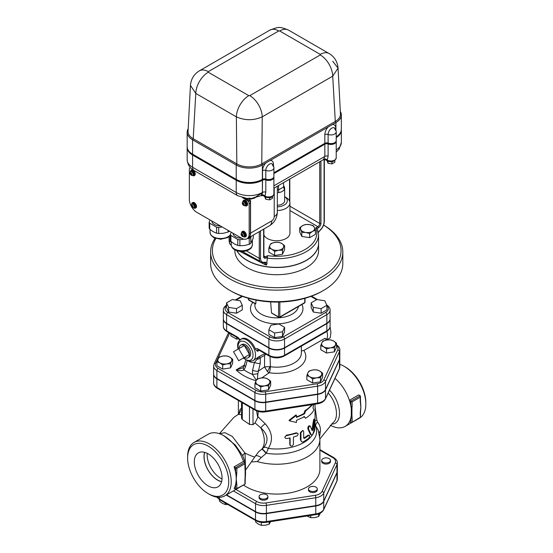 <?xml version="1.0" encoding="UTF-8"?>
<svg xmlns="http://www.w3.org/2000/svg" width="553" height="553" viewBox="0 0 553 553"><rect width="100%" height="100%" fill="white"/><g stroke="black" fill="none" stroke-linecap="round" stroke-linejoin="round"><path stroke-width="0.83" d="M330.348 461.084A4.403 2.544 180 0 1 325.517 462.951A4.403 2.544 180 0 1 321.687 460.428A4.403 2.544 180 0 1 326.09 457.884A4.403 2.544 180 0 1 330.494 460.428A4.403 2.544 180 0 1 330.348 461.084M330.494 460.428L330.494 461.506A4.403 2.544 180 0 1 330.348 462.163A4.403 2.544 180 0 1 325.517 464.029A4.403 2.544 180 0 1 321.687 461.506L321.687 460.428M314 491.389A4.403 2.544 180 0 1 308.456 488.935A4.403 2.544 180 0 1 312.86 486.391A4.403 2.544 180 0 1 317.27 488.935A4.403 2.544 180 0 1 314 491.389M317.27 488.935L317.27 490.013A4.403 2.544 180 0 1 314 492.467A4.403 2.544 180 0 1 308.456 490.013L308.456 488.935M260.373 498.371A4.403 2.544 180 0 1 259.081 496.573A4.403 2.544 180 0 1 263.491 494.029A4.403 2.544 180 0 1 267.894 496.573A4.403 2.544 180 0 1 265.177 498.924A4.403 2.544 180 0 1 260.373 498.371M267.894 496.573L267.894 497.652A4.403 2.544 180 0 1 265.177 500.002A4.403 2.544 180 0 1 260.373 499.449A4.403 2.544 180 0 1 259.081 497.652L259.081 496.573M306.998 516.004L310.751 517.712L314.685 517.615L318.618 516.495L320.325 513.115M255.624 520.525L255.624 522.025L258.5 524.203L261.382 525.35L265.316 525.253L269.242 524.133L270.617 521.631M219.479 499.649L219.479 501.156L222.361 503.334L225.237 504.481L227.912 504.53M318.618 513.903L318.618 516.495M310.751 515.424L310.751 517.712M261.382 522.398L261.382 525.35M269.242 521.845L269.242 524.133M225.237 502.981L225.237 504.481M336.964 472.905L336.964 480.82L323.733 509.327A1.763 1.389 -155.1 0 1 323.629 509.804L336.86 481.297A1.763 1.389 -155.1 0 0 336.964 480.82A11.254 6.498 180 0 0 337.344 479.14L337.344 471.225A11.254 6.498 0 0 1 336.964 472.905L323.733 501.405A11.254 6.498 0 0 1 315.777 506.002L266.401 513.64A11.254 6.498 0 0 1 255.527 511.96L226.239 495.046M199.405 70.812A17.627 10.175 60 0 1 199.433 70.798A17.627 10.175 60 0 1 208.246 71.669L278.726 30.975A17.627 10.175 -120 0 0 269.919 30.104L199.433 70.798C194.006 74.137 191.006 79.01 190.446 85.411L195.79 93.422A17.627 10.175 -60 0 1 208.246 72.222L208.246 71.669M336.217 137.462A18.505 10.687 0 0 0 341.339 130.086L341.339 129.513A18.505 10.687 180 0 1 336.217 136.888M273.901 173.448L324.839 144.036A2.641 1.528 180 0 1 328.116 143.821A5.288 3.055 0 0 0 333.487 143.911A5.288 3.055 0 0 0 336.217 141.243L336.217 140.662A5.288 3.055 180 0 1 333.487 143.338A5.288 3.055 180 0 1 328.116 143.248A2.641 1.528 0 0 0 324.839 143.462L273.901 172.868M187.17 146.78L187.17 147.354A18.505 10.687 0 0 0 192.589 154.909L236.214 180.098A18.505 10.687 0 0 0 262.385 180.098L262.523 180.015A2.641 1.528 180 0 1 265.799 179.801A5.288 3.055 0 0 0 271.17 179.891A5.288 3.055 0 0 0 273.901 177.216L273.901 176.642A5.288 3.055 180 0 1 271.17 179.317A5.288 3.055 180 0 1 265.799 179.227A2.641 1.528 0 0 0 262.523 179.442L262.385 179.518A18.505 10.687 180 0 1 236.214 179.518L192.589 154.335A18.505 10.687 180 0 1 187.17 146.78A18.505 10.687 180 0 1 187.17 146.711M273.901 177.292A5.288 3.055 180 0 1 273.901 177.361A5.288 3.055 180 0 1 271.17 180.036A5.288 3.055 180 0 1 265.799 179.946A2.641 1.528 0 0 0 262.523 180.16L262.385 180.237A18.505 10.687 180 0 1 236.214 180.237L192.589 155.054A18.505 10.687 180 0 1 187.17 147.499A18.505 10.687 180 0 1 187.17 147.43M336.217 141.312A5.288 3.055 180 0 1 336.217 141.381A5.288 3.055 180 0 1 333.487 144.056A5.288 3.055 180 0 1 328.116 143.967A2.641 1.528 0 0 0 324.839 144.181L273.901 173.587M341.339 130.155A18.505 10.687 180 0 1 341.339 130.232A18.505 10.687 180 0 1 336.217 137.607M327.964 339.832L324.818 338.388L303.846 350.478L301.392 350.885M336.507 343.192L335.457 344.948A7.051 4.071 0 0 0 333.632 341.014L336.507 343.192L336.507 347.284L334.399 351.826L326.54 353.042L320.781 349.717L320.781 345.625L321.832 342.839A7.051 4.071 0 0 0 323.657 346.772A7.051 4.071 0 0 0 330.466 347.83A7.051 4.071 0 0 0 335.457 344.948L334.399 347.733L330.466 347.83L326.54 348.95L323.657 346.772L320.781 345.625M322.593 373.171L320.484 377.713L316.558 377.81A7.051 4.071 0 0 0 321.542 374.927A7.051 4.071 0 0 0 319.717 370.994L322.593 373.171L322.593 377.264L320.484 381.805L312.625 383.022L306.867 379.697L306.867 375.605L307.917 372.819A7.051 4.071 0 0 0 309.742 376.752A7.051 4.071 0 0 0 316.558 377.81L312.625 378.929L309.742 376.752L306.867 375.605M270.666 381.204L268.558 385.745L264.631 385.842L260.698 386.962L257.816 384.784A7.051 4.071 0 0 0 264.631 385.842A7.051 4.071 0 0 0 269.615 382.959A7.051 4.071 0 0 0 267.79 379.026A7.051 4.071 0 0 0 260.981 377.976A7.051 4.071 0 0 0 255.991 380.851L257.048 379.095L260.981 377.976L264.908 377.879L267.79 379.026L270.666 381.204L270.666 385.296L268.558 389.837L260.698 391.054L254.94 387.729L254.94 383.637L255.991 380.851A7.051 4.071 0 0 0 257.816 384.784L254.94 383.637M232.654 359.256L231.603 361.012A7.051 4.071 0 0 0 229.778 357.086A7.051 4.071 0 0 0 222.97 356.028L226.896 355.938L229.778 357.086L232.654 359.256L232.654 363.349L230.546 367.89L222.686 369.107L216.928 365.782L216.928 361.69L219.036 357.155L222.97 356.028A7.051 4.071 0 0 0 217.979 358.911A7.051 4.071 0 0 0 219.804 362.837L216.928 361.69M238.813 338.782L236.601 339.127L230.843 335.802L230.843 333.881M216.894 378.48L216.894 370.565L254.905 392.512A11.171 6.449 0 0 0 265.696 394.178L317.622 386.146A11.171 6.449 0 0 0 325.517 381.591L339.431 351.611A11.171 6.449 0 0 0 339.812 349.938L339.812 357.853A11.171 6.449 180 0 1 339.431 359.526L325.517 389.506A11.171 6.449 180 0 1 317.622 394.061L265.696 402.093A11.171 6.449 180 0 1 254.905 400.427L216.894 378.48A11.171 6.449 180 0 1 213.624 373.918L213.624 366.003A11.171 6.449 0 0 0 216.894 370.565A1.763 1.016 -60 0 1 218.138 368.409A9.408 5.433 180 0 1 215.705 363.162L229.619 333.183A9.408 5.433 180 0 1 229.619 333.176A1.763 1.389 24.9 0 0 228.023 333.881L228.762 332.685M231.223 291.196L229.979 290.477L231.23 291.196A64.335 37.141 0 0 0 231.23 291.196A64.335 37.141 0 0 0 322.205 291.196L323.457 290.477A66.097 38.157 180 0 1 229.979 290.477L229.979 290.477A66.097 38.157 180 0 1 210.624 263.491L210.624 251.981A66.097 38.157 0 0 0 229.979 278.961A66.097 38.157 0 0 0 302.014 287.235A66.097 38.157 0 0 0 342.812 251.981A66.097 38.157 0 0 0 323.588 225.078M323.581 225.099A64.335 37.141 180 0 1 321.507 277.205A64.335 37.141 180 0 1 231.23 276.804A64.335 37.141 180 0 1 215.836 238.543M318.576 243.272A41.862 24.166 180 0 1 318.576 243.348L318.576 250.544A41.862 24.166 180 0 1 292.737 272.871A41.862 24.166 180 0 1 247.115 267.631A41.862 24.166 180 0 1 234.859 250.544L234.859 249.852M251.954 461.921L257.263 461.568A43.182 24.933 0 0 0 319.904 439.317L319.904 469.144A43.182 24.933 180 0 1 293.242 492.177A43.182 24.933 180 0 1 246.182 486.771A43.182 24.933 180 0 1 243.458 485.05M277.323 192.721A7.929 4.576 0 0 0 278.767 192.575L278.539 189.928L283.53 187.052L284.38 189.34A7.929 4.576 0 0 0 284.65 188.158A7.929 4.576 0 0 0 283.807 186.105A7.929 4.576 0 0 0 283.793 186.084M277.323 189.741L278.539 189.928L278.539 185.531M278.767 192.575A7.929 4.576 0 0 0 284.38 189.34M283.599 187.246L283.53 182.649M284.65 188.158L284.65 200.746A7.929 4.576 180 0 1 277.323 205.315M277.323 210.534A13.217 7.631 0 0 0 289.938 202.91A13.217 7.631 0 0 0 286.067 197.511L284.65 196.695A10.576 6.104 180 0 1 286.475 203.103A10.576 6.104 180 0 1 277.323 206.843M289.938 202.91L289.938 233.131A13.217 7.631 180 0 1 281.774 240.182A13.217 7.631 180 0 1 267.369 238.523A13.217 7.631 180 0 1 263.892 234.97M340.323 111.478A18.505 10.687 180 0 1 341.339 114.976A18.505 10.687 180 0 1 335.92 122.531L262.385 164.988A18.505 10.687 180 0 1 236.214 164.988L192.589 139.798A18.505 10.687 180 0 1 187.17 132.243L187.17 146.635A18.505 10.687 0 0 0 192.589 154.19L236.214 179.379A18.505 10.687 0 0 0 262.385 179.379L262.523 179.296A2.641 1.528 180 0 1 265.799 179.082A5.288 3.055 0 0 0 271.17 179.172A5.288 3.055 0 0 0 273.901 176.497L273.901 167.863A5.288 5.288 0 0 0 272.408 164.179L272.408 164.179A5.157 2.979 -60 0 1 273.092 166.239M265.799 179.082L265.799 170.448A5.157 2.979 -60 0 1 268.329 164.981A5.157 2.979 -60 0 1 272.408 164.179L272.684 165.423M273.901 172.723L324.839 143.317A2.641 1.528 180 0 1 328.116 143.103A5.288 3.055 0 0 0 333.487 143.192A5.288 3.055 0 0 0 336.217 140.517L336.217 131.884A5.288 5.288 0 0 0 334.724 128.199L334.724 128.199A5.157 2.979 -60 0 1 335.408 130.259M328.116 143.103L328.116 134.469A5.157 2.979 -60 0 1 330.646 129.001A5.157 2.979 -60 0 1 334.724 128.199L335 129.45M278.726 30.975L279.694 30.975A17.627 10.175 -60 0 1 288.507 30.104C279.016 26.212 278.415 26.952 269.919 30.104M279.694 30.975L320.263 54.401A17.627 10.175 -60 0 1 329.076 53.523A17.627 10.175 -60 0 1 329.104 53.544M320.263 54.401L320.263 54.954A17.627 10.175 60 0 1 332.719 76.155L338.063 68.137L340.448 113.953A17.627 10.175 180 0 1 335.298 121.453L261.763 163.902A17.627 10.175 180 0 1 236.836 163.902L236.359 116.849A17.627 10.175 -60 0 1 248.815 95.648L208.246 72.222M288.507 30.104L329.076 53.523C334.447 56.71 337.441 61.583 338.063 68.137L332.719 61.217M236.214 179.379L236.214 164.988L236.836 163.902L193.211 138.72L195.79 93.422L236.359 116.849C245.007 120.651 253.633 120.651 262.24 116.849A17.627 10.175 -120 0 0 249.776 95.648L248.815 95.648M262.385 179.379L262.385 164.988L261.763 163.902L262.24 116.849L332.719 76.155L335.298 121.453L335.92 122.531L335.92 130.121M192.589 154.19L192.589 139.798L193.211 138.72A17.627 10.175 180 0 1 188.061 131.22L190.446 85.404M187.17 132.243A18.505 10.687 180 0 1 188.186 128.752M336.217 136.743A18.505 10.687 0 0 0 341.339 129.367L341.339 114.976M264.687 196.557L265.737 199.274L269.67 199.882L272.546 198.223L272.546 196.502M265.737 197.131L265.737 199.274M269.67 197.635L269.67 199.882M327.003 160.577L328.053 163.294L331.987 163.902L334.862 162.243L334.862 160.522M328.053 161.151L328.053 163.294M331.987 161.663L331.987 163.902M300.749 229.578L299.698 227.822L302.574 225.645A7.051 4.071 0 0 0 300.749 229.578A7.051 4.071 0 0 0 305.74 232.454L301.807 232.364L300.749 229.578M305.456 224.497L309.39 224.594A7.051 4.071 0 0 0 302.574 225.645L305.456 224.497M313.316 225.714L314.374 227.47A7.051 4.071 0 0 0 309.39 224.594L313.316 225.714M312.549 231.403L309.666 233.58L305.74 232.454A7.051 4.071 0 0 0 312.549 231.403A7.051 4.071 0 0 0 314.374 227.47L315.424 230.255L312.549 231.403M274.896 242.401L278.823 242.304L281.705 243.451A7.051 4.071 0 0 0 274.896 242.401A7.051 4.071 0 0 0 269.905 245.276L270.963 243.52L274.896 242.401M284.581 245.629L283.53 247.385A7.051 4.071 0 0 0 281.705 243.451L284.581 245.629L284.581 249.721L282.472 254.262L282.472 250.17L278.539 250.26A7.051 4.071 0 0 0 283.53 247.385L282.472 250.17M271.73 249.209L268.855 248.062L269.905 245.276A7.051 4.071 0 0 0 271.73 249.209A7.051 4.071 0 0 0 278.539 250.26L274.613 251.387L271.73 249.209M315.424 230.255L315.424 234.348L309.666 237.666L309.666 233.58M309.666 237.666L301.807 236.449L301.807 232.364M301.807 236.449L299.698 231.914L299.698 227.822M282.472 254.262L274.613 255.479L268.855 252.154L268.855 248.062M274.613 255.479L274.613 251.387M229.523 231.209A11.634 6.719 180 0 1 228.05 232.046L228.05 230.359M209.725 229.212A11.634 6.719 180 0 1 209.165 227.995L209.165 222.016A11.634 6.719 0 0 0 209.725 223.232L209.725 229.212L213.154 231.686L216.582 233.166A11.634 6.719 0 0 0 218.691 233.497L223.371 233.269L228.05 232.046M216.582 233.166L216.582 227.193A11.634 6.719 0 0 0 218.691 227.518L222.188 226.979M218.691 227.518L218.691 233.497M210.105 219.997L209.165 222.016M209.725 223.232L216.582 227.193M211.82 220.986A8.813 5.088 0 0 0 220.474 225.983M242.193 235.343L242.677 236.172L242.193 235.343L241.543 235.322L242.02 235.046L241.543 234.209L242.338 235.26M241.543 235.322A1.147 0.664 60 0 1 241.543 234.209L241.716 234.113A1.147 0.664 60 0 1 242.677 234.666A1.147 0.664 60 0 1 242.85 234.963A1.147 0.664 60 0 1 242.85 236.076A1.147 0.664 60 0 1 242.677 236.172A1.147 0.664 60 0 1 241.716 235.619A1.147 0.664 60 0 1 241.543 235.322L242.677 234.666L242.366 235.246M241.806 233.027L242.304 232.744A2.025 1.168 60 0 1 244.329 233.912A2.025 1.168 60 0 1 244.329 236.249L243.832 236.539A2.025 1.168 -120 0 0 243.908 234.334A2.025 1.168 -120 0 0 241.965 232.958A2.025 1.168 -120 0 0 241.806 233.027C240.05 233.463 241.785 237.458 243.832 236.539M241.723 233.083A2.336 1.348 60 0 1 242.152 232.474A2.336 1.348 60 0 1 244.481 233.822A2.336 1.348 60 0 1 244.481 236.518A2.336 1.348 60 0 1 243.742 236.587M242.152 232.474L242.587 232.219A2.336 1.348 60 0 1 244.924 233.573A2.336 1.348 60 0 1 244.924 236.269L244.481 236.518M241.578 233.193A3.083 1.783 60 0 1 242.207 231.576A3.083 1.783 60 0 1 245.297 233.352A3.083 1.783 60 0 1 245.297 236.919A3.083 1.783 60 0 1 243.755 236.76A3.083 1.783 60 0 1 243.576 236.649M242.207 231.576L242.649 231.32A3.083 1.783 60 0 1 245.732 233.103A3.083 1.783 60 0 1 245.732 236.663L245.297 236.919M192.34 206.559L192.824 207.396L192.34 206.559L191.691 206.539L192.168 206.262L191.863 205.329L192.34 206.165L192.997 206.186L192.513 206.463M191.691 206.539A1.147 0.664 60 0 1 191.691 205.433L191.863 205.329A1.147 0.664 60 0 1 192.824 205.889A1.147 0.664 60 0 1 192.997 206.186A1.147 0.664 60 0 1 192.997 207.292A1.147 0.664 60 0 1 192.824 207.396A1.147 0.664 60 0 1 191.863 206.836A1.147 0.664 60 0 1 191.691 206.539L192.168 206.262M191.953 204.244L192.451 203.96A2.025 1.168 60 0 1 194.476 205.128A2.025 1.168 60 0 1 194.476 207.472L193.979 207.755A2.025 1.168 -120 0 0 194.055 205.55A2.025 1.168 -120 0 0 192.119 204.181A2.025 1.168 -120 0 0 191.953 204.244C190.197 204.686 191.932 208.681 193.979 207.755M191.87 204.299A2.336 1.348 60 0 1 192.299 203.691A2.336 1.348 60 0 1 194.628 205.039A2.336 1.348 60 0 1 194.628 207.734A2.336 1.348 60 0 1 193.889 207.804M192.299 203.691L192.734 203.442A2.336 1.348 60 0 1 195.071 204.79A2.336 1.348 60 0 1 195.071 207.486L194.628 207.734M191.725 204.41A3.083 1.783 60 0 1 192.361 202.792A3.083 1.783 60 0 1 195.444 204.569A3.083 1.783 60 0 1 195.444 208.135A3.083 1.783 60 0 1 193.903 207.983A3.083 1.783 60 0 1 193.723 207.873M192.361 202.792L192.797 202.536A3.083 1.783 60 0 1 195.88 204.32A3.083 1.783 60 0 1 195.88 207.88L195.444 208.135M243.444 204.382L242.767 204.264L243.845 203.642L243.223 204.002L242.988 203.089L244.115 203.995L243.659 204.257L244.115 205.039L243.659 204.257M242.767 204.264A1.147 0.664 60 0 1 242.767 203.221L242.988 203.089A1.147 0.664 60 0 1 243.894 203.615A1.147 0.664 60 0 1 244.115 203.995A1.147 0.664 60 0 1 244.115 205.039A1.147 0.664 60 0 1 243.894 205.163A1.147 0.664 60 0 1 242.988 204.645A1.147 0.664 60 0 1 242.767 204.264L243.223 204.002M243.389 203.905L243.61 204.285M243.05 202.011L243.548 201.727A2.025 1.168 60 0 1 245.573 202.896A2.025 1.168 60 0 1 245.573 205.239L245.076 205.522A2.025 1.168 -120 0 0 245.173 203.359A2.025 1.168 -120 0 0 243.265 201.935A2.025 1.168 -120 0 0 243.05 202.011C241.295 202.453 243.03 206.449 245.076 205.522M242.967 202.066A2.336 1.348 60 0 1 243.396 201.458A2.336 1.348 60 0 1 245.732 202.806A2.336 1.348 60 0 1 245.732 205.502A2.336 1.348 60 0 1 244.993 205.571M243.396 201.458L243.832 201.209A2.336 1.348 60 0 1 246.168 202.557A2.336 1.348 60 0 1 246.168 205.253L245.732 205.502M242.822 202.177A3.083 1.783 60 0 1 243.458 200.559A3.083 1.783 60 0 1 246.541 202.343A3.083 1.783 60 0 1 246.541 205.903A3.083 1.783 60 0 1 245 205.751A3.083 1.783 60 0 1 244.82 205.64M243.458 200.559L243.894 200.304A3.083 1.783 60 0 1 246.977 202.087A3.083 1.783 60 0 1 246.977 205.647L246.541 205.903M191.096 174.16L190.426 174.043L191.497 173.421L190.875 173.78L190.647 172.868L191.767 173.773L191.317 174.036L191.545 174.948L191.317 174.036M190.426 174.043A1.147 0.664 60 0 1 190.426 172.999L190.647 172.868A1.147 0.664 60 0 1 191.545 173.393A1.147 0.664 60 0 1 191.767 173.773A1.147 0.664 60 0 1 191.767 174.817A1.147 0.664 60 0 1 191.545 174.948A1.147 0.664 60 0 1 190.647 174.423A1.147 0.664 60 0 1 190.426 174.043L190.875 173.78M191.048 173.683L191.269 174.064M190.702 171.789L191.207 171.506A2.025 1.168 60 0 1 193.232 172.674A2.025 1.168 60 0 1 193.232 175.018L192.734 175.301A2.025 1.168 -120 0 0 192.824 173.137A2.025 1.168 -120 0 0 190.916 171.713A2.025 1.168 -120 0 0 190.702 171.789C188.953 172.232 190.688 176.227 192.734 175.301M190.619 171.845A2.336 1.348 60 0 1 191.048 171.236A2.336 1.348 60 0 1 193.384 172.584A2.336 1.348 60 0 1 193.384 175.28A2.336 1.348 60 0 1 192.644 175.349M191.048 171.236L191.483 170.988A2.336 1.348 60 0 1 193.82 172.336A2.336 1.348 60 0 1 193.82 175.031L193.384 175.28M190.481 171.955A3.083 1.783 60 0 1 191.11 170.338A3.083 1.783 60 0 1 194.193 172.121A3.083 1.783 60 0 1 194.193 175.681A3.083 1.783 60 0 1 192.651 175.529A3.083 1.783 60 0 1 192.479 175.419M191.11 170.338L191.545 170.082A3.083 1.783 60 0 1 194.635 171.865A3.083 1.783 60 0 1 194.635 175.425L194.193 175.681M242.497 197.684L247.302 200.463A2.641 1.528 60 0 1 249.175 203.698L249.175 233.919A10.576 6.104 60 0 1 246.984 238.758A10.576 6.104 60 0 1 241.696 238.239L196.827 212.331A10.576 6.104 60 0 1 189.354 199.377L189.354 169.156A2.641 1.528 60 0 1 189.9 167.946A2.641 1.528 60 0 1 190.591 167.842M246.984 238.758L248.228 238.039A10.576 6.104 -120 0 0 250.419 233.2L250.419 202.979A2.641 1.528 -120 0 0 249.707 200.87M239.781 251.366L264.783 264.507A4.403 0.671 106.1 0 0 264.783 262.723A0.878 0.705 100.7 0 1 264.707 262.703L266.643 265.005L267.583 255.673A40.099 23.15 180 0 0 315.763 227.857L317.27 228.424L317.463 229.032M259.931 261.154L242.297 251.484L261.092 262.35A8.813 5.088 120 0 1 259.267 258.313L246.355 250.855M267.127 263.346L265.564 262.219A0.878 0.705 100.7 0 1 264.776 262.723L263.919 262.744A0.878 0.643 -101.1 0 0 264.369 262.24A7.929 4.576 -60 0 1 260.518 258.313L260.518 230.947M320.222 229.993L320.208 230.269C322.814 227.608 324.189 224.608 324.334 221.255A0.878 0.512 0 0 1 324.079 221.615A7.929 4.576 -60 0 1 320.222 229.993L318.404 232.281M277.323 186.23L277.323 212.262C277.053 218.096 274.461 222.589 269.539 225.735A10.576 6.104 -120 0 0 271.73 220.896L250.544 233.131A10.576 6.104 60 0 1 248.352 237.97A10.576 6.104 60 0 1 248.29 238.004M250.544 233.131L250.544 200.386L249.299 201.105L249.299 199.515L254.961 197.967M243.984 198.043L249.299 201.105M262.15 192.962L255.382 197.131L251.435 198.499L249.299 198.161L249.299 199.515L244.882 198.555A1.763 1.134 -66.3 0 0 244.806 198.202M251.435 198.499L260.926 195.7A7.051 4.071 -120 0 0 262.385 192.472A18.505 10.687 180 0 1 236.214 192.472A7.051 4.071 -60 0 0 237.672 195.7L247.163 198.499L249.299 198.161M273.901 177.361L273.901 193.909C272.705 198.804 268.046 197.981 265.24 196.875L263.048 195.61L264.97 196.121L265.799 192.181A2.641 1.528 0 0 0 262.523 192.389L261.064 195.61M264.783 264.507L266.643 265.005M267.127 258.092A41.862 24.166 0 0 0 318.576 234.569L318.576 243.202A41.862 24.166 180 0 1 292.737 265.53A41.862 24.166 180 0 1 247.115 260.29A41.862 24.166 180 0 1 236.954 250.751M265.24 196.875A1.763 1.016 -60 0 1 264.88 196.163A2.641 2.205 41.9 0 0 261.486 195.257M273.901 193.909A5.288 3.055 180 0 1 270.7 196.716A5.288 3.055 180 0 1 264.97 196.121A2.641 2.094 40.2 0 0 261.583 195.147M324.839 144.181L324.839 156.416L323.443 159.603L273.901 188.207M323.443 159.603L327.196 160.183A2.641 2.205 41.9 0 0 323.802 159.278M325.364 159.637L327.556 160.902A1.763 1.016 -60 0 1 327.196 160.183L327.286 160.142A2.641 2.094 40.2 0 0 323.899 159.167M336.217 141.381L336.217 157.937A5.288 3.055 180 0 1 333.017 160.736A5.288 3.055 180 0 1 327.286 160.142L328.116 156.202A2.641 1.528 0 0 0 324.839 156.416L273.901 185.822M326.477 331.634L284.18 356.063A1.763 1.016 60 0 0 284.546 355.254L326.844 330.832A1.763 1.016 60 0 1 326.477 331.634C329.028 329.92 330.231 328.143 330.086 326.311A11.067 6.387 180 0 1 326.844 330.832L326.844 323.636A11.067 6.387 0 0 0 330.086 319.116A11.067 6.387 0 0 0 330.086 318.936M223.35 318.936A11.067 6.387 0 0 0 223.35 319.116A11.067 6.387 0 0 0 226.592 323.636L268.889 348.058A11.067 6.387 0 0 0 284.546 348.058L326.844 323.636M313.261 307.399L311.152 302.864L316.91 299.539L324.777 300.756L326.885 305.291L321.127 308.615L313.261 307.399L313.261 312.01L311.152 307.468L311.152 302.864M233.407 490.912L255.527 503.686A11.254 6.498 0 0 0 266.401 505.366L315.777 497.728A11.254 6.498 0 0 0 323.733 493.131L336.964 464.631A11.254 6.498 0 0 0 337.344 462.944L337.344 470.859A11.254 6.498 180 0 1 336.964 472.545L323.733 501.046A11.254 6.498 180 0 1 315.777 505.642L266.401 513.281A11.254 6.498 180 0 1 255.527 511.601L226.55 494.866M342.812 251.981L342.812 263.491A66.097 38.157 180 0 1 323.457 290.477M215.041 238.26A66.097 38.157 0 0 0 210.624 251.981M318.576 243.348A41.862 24.166 180 0 1 292.737 265.675A41.862 24.166 180 0 1 247.115 260.435A41.862 24.166 180 0 1 236.85 250.716M321.127 308.615L321.127 313.219L326.885 309.901L326.885 305.291M321.127 313.219L313.261 312.01M278.823 323.961L284.581 327.286L282.472 331.821L274.613 333.037L268.855 329.719L270.963 325.178L278.823 323.961M282.472 331.821L282.472 336.431L284.581 331.89L284.581 327.286M282.472 336.431L274.613 337.648L274.613 333.037M274.613 337.648L268.855 334.323L268.855 329.719M242.283 305.291L236.525 308.615L228.659 307.399L226.55 302.864L232.308 299.539L240.175 300.756L242.283 305.291L242.283 309.901L236.525 313.219L236.525 308.615M236.525 313.219L228.659 312.01L228.659 307.399M228.659 312.01L226.55 307.468L226.55 302.864M330.086 310.122L330.086 318.756A11.067 6.387 180 0 1 326.844 323.277L326.844 314.643A11.067 6.387 0 0 0 330.086 310.122C330.245 308.304 329.042 306.528 326.477 304.8M279.21 317.318A0.878 0.512 -120 0 0 279.652 317.36A0.878 0.512 -120 0 0 279.832 316.959A0.878 0.512 180 0 1 278.588 316.959A0.878 0.512 120 0 0 278.767 317.36L271.537 313.012L270.645 301.91M256.074 300.113L255.776 303.784L255.396 303.569M226.958 304.8C224.407 306.514 223.205 308.291 223.35 310.122L223.35 318.756A11.067 6.387 180 0 0 226.592 323.277L268.889 347.699A11.067 6.387 180 0 0 284.546 347.699L326.844 323.277M339.328 368.996A1.763 1.389 -155.1 0 0 339.431 368.519L339.431 359.885A11.171 6.449 0 0 0 339.812 358.213L339.812 366.846L339.328 368.996L325.413 398.976C323.982 401.589 321.321 403.206 317.436 403.814A1.763 0.373 -98.8 0 0 317.622 403.054L265.696 411.093A11.171 6.449 180 0 1 254.905 409.42L254.905 400.787L216.894 378.84A11.171 6.449 0 0 1 213.624 374.277L213.624 382.918A11.171 6.449 180 0 0 216.894 387.473A1.763 1.016 120 0 0 217.26 388.282C214.682 386.54 213.472 384.75 213.624 382.918M254.905 400.787A11.171 6.449 0 0 0 265.696 402.453L317.622 394.42A11.171 6.449 0 0 0 325.517 389.865L339.431 359.885M241.55 408.287L240.14 409.31L238.931 413.872M326.816 339.964L330.749 339.867L333.632 341.014A7.051 4.071 0 0 0 326.816 339.964A7.051 4.071 0 0 0 321.832 342.839L322.89 341.083L326.816 339.964M308.975 371.063L312.908 369.943A7.051 4.071 0 0 0 307.917 372.819L308.975 371.063M316.834 369.846L319.717 370.994A7.051 4.071 0 0 0 312.908 369.943L316.834 369.846M226.619 363.895L222.686 365.015L219.804 362.837A7.051 4.071 0 0 0 226.619 363.895A7.051 4.071 0 0 0 231.603 361.012L230.546 363.798L226.619 363.895M334.399 351.826L334.399 347.733M320.484 381.805L320.484 377.713M312.625 383.022L312.625 378.929M268.558 389.837L268.558 385.745M260.698 391.054L260.698 386.962M222.686 369.107L222.686 365.015M230.546 367.89L230.546 363.798M326.54 353.042L326.54 348.95M236.601 339.127L236.601 337.206M326.982 338.56L327.189 339.39M329.74 328.129L330.265 327.832L329.996 327.258M327.355 339.48L330.265 337.8L330.929 332.429L330.265 327.832M326.726 339.12A11.896 6.871 -120 0 0 326.864 331.406M243.88 357.722L238.702 360.708L233.532 351.749L238.702 348.763L243.88 357.722L249.486 354.48L244.315 357.466A7.313 4.224 60 0 0 248.062 357.777A7.313 4.224 60 0 0 249.486 354.48L244.315 345.521L238.702 348.763M239.138 348.508A7.313 4.224 60 0 1 240.749 345.113A7.313 4.224 60 0 1 244.315 345.521A7.313 4.224 60 0 1 249.486 354.48M240.749 345.113L242.02 344.443A7.251 4.189 60 0 1 249.189 348.68A7.251 4.189 60 0 1 249.272 357.003L248.062 357.777M257.912 349.607A2.641 1.528 60 0 0 257.463 351.321L255.41 349.137A12.339 7.12 -120 0 0 241.571 338.83L238.613 341.422L237.866 343.24L237.569 345.694L238.011 349.164M264.908 353.554L258.894 356.713L252.977 360.743A12.339 7.12 -120 0 0 255.527 355.095A12.339 7.12 -120 0 0 250.143 342.68A12.339 7.12 -120 0 0 240.638 339.369M265.399 353.837L264.569 355.455L260.276 357.646A4.403 3.339 160.2 0 1 256.965 359.422L254.477 362.436A4.403 1.445 13.5 0 0 260.263 363.362L260.276 357.646L258.894 356.713L256.965 359.422M248.85 361.351L251.553 362.45L254.477 362.436L252.59 370.227A4.403 1.445 13.5 0 0 258.389 371.16L260.263 363.362M252.59 370.227L252.403 374.34A4.403 0.553 -6.4 0 0 257.857 373.662L258.389 371.16L264.569 366.909L267.465 371.644L270.044 366.591L264.569 366.909L264.569 355.455L265.945 354.148M243.617 367.061A4.403 2.482 35.1 0 0 243.603 367.074A4.403 2.482 35.1 0 0 244.032 369.909A42.567 24.574 180 0 0 252.403 374.34L256.322 380.201M257.401 378.957L257.857 373.662M245.802 360.148L243.603 367.074L242.456 368.028L236.138 369.888C239.283 370.863 241.917 370.869 244.032 369.909L245.615 366.542L247.129 360.819M256.06 380.72A46.708 26.966 0 0 1 236.138 369.888L244.488 365.07A4.403 1.521 15 0 0 245.615 366.542M267.465 371.644L269.242 372.757A4.403 0.926 98.7 0 0 270.376 366.701L270.044 356.471M310.316 426.225C309.189 425.997 308.588 426.937 308.533 429.045L311.083 434.54C312.12 435.564 312.998 434.423 313.724 431.126L314.961 419.202L314.27 420.798L312.853 429.847L312.189 430.704L310.261 426.114L309.327 425.713M310.316 434.299L311.539 435.017L310.316 434.299L307.821 428.748C307.876 426.64 308.456 425.706 309.562 425.962M311.933 430.047L313.364 421.047C313.91 418.656 314.18 418.483 314.166 420.536M286.675 438.515L285.479 438.301L284.94 437.547L285.182 436.524L286.06 435.819L296.83 433.186L297.88 433.4L298.122 434.478L297.314 435.736L293.443 437.098L293.443 444.294C292.35 446.437 291.237 446.706 290.111 445.096L290.111 437.9L286.675 438.515M289.813 444.612L290.277 445.677L289.813 444.612L289.813 437.962M284.989 437.713L284.809 437.223L286.447 435.149A38.337 22.134 0 0 0 296.18 432.805L297.86 433.386M303.673 431.623L303.348 430.849L302.422 430.842L300.956 432.792L300.97 440.541L301.468 441.612L302.332 442.013L303.673 441.695L308.692 438.363L309.687 436.31L309.556 435.432L309.051 435.273L304.323 438.46L303.673 438.1L303.673 431.623M303.701 438.094L304.323 438.46L303.701 438.094A38.337 22.134 0 0 0 307.973 435.19L309.362 435.273M301.641 441.757L300.397 439.78L300.397 432.584L302.705 430.448L303.314 430.828M313.655 404.402L312.991 407.948L313.904 410.139C312.12 413.188 309.348 415.897 305.588 418.268L304.509 416.762L296.443 420.356L296.443 422.513L289.35 420.785L296.443 415.317L296.443 417.48L304.509 413.879L305.588 411.073L312.874 404.52M296.443 416.886A38.337 22.134 0 0 0 303.887 413.526L304.945 410.727L305.588 411.073M304.945 410.727A38.337 22.134 0 0 0 311.788 404.692M303.887 416.402L305.588 418.268M296.443 415.317L296 414.881L289.067 420.301L289.35 420.785M303.887 413.526L304.509 413.879M238.384 410.796L238.384 410.015M258.203 411.439L257.767 417.467L255.016 422.914L252.991 424.676L249.472 424.4L242.304 419.485L241.55 418.407L241.55 402.308M255.016 422.914L260.795 427.849C267.915 434.285 268.917 440.824 263.795 447.474A5.288 3.09 -139.8 0 1 268.253 448.442C273.376 440.382 272.366 432.17 265.233 423.798L257.836 416.596M263.795 447.474L261.763 449.23A21.152 12.214 -120 0 0 260.795 427.849A5.288 1.32 137.2 0 1 265.233 423.798M241.55 414.75L238.281 414.391L238.868 413.927A5.288 5.053 44.4 0 0 240.14 409.31M319.717 436.213L320.346 431.312C320.664 427.787 319.703 424.69 317.47 422.029L316.91 420.294A5.288 0.83 -6.3 0 0 315.051 420.715M316.91 420.294L315.051 407.112M328.178 393.024C336.77 402.508 339.266 418.186 332.899 422.838L319.897 438.909M207.223 453.336A19.058 11.005 -120 0 0 220.633 478.234A19.058 11.005 -120 0 0 222.009 478.946M221.601 481.615A19.058 11.005 60 0 1 208.039 469.939A19.058 11.005 60 0 1 204.714 452.354M204.596 452.326A19.203 11.088 -120 0 0 217.571 480.115A19.203 11.088 -120 0 0 221.573 481.732M208.17 485.88A19.618 11.33 60 0 1 195.299 468.398A19.618 11.33 60 0 1 198.582 452.755A19.618 11.33 60 0 1 217.979 464.202A19.618 11.33 60 0 1 218.193 486.723A19.618 11.33 60 0 1 208.17 485.88M360.48 417.487L360.48 412.884A0.878 0.512 180 0 1 360.48 412.884A0.878 0.512 180 0 1 360.224 413.243L360.48 417.487L351.494 422.672L349.392 421.877A30.844 17.807 60 0 1 345.107 426.418A30.844 17.807 60 0 1 330.252 425.209M360.224 417.335L351.494 422.672M352.123 422.015L352.123 417.916A0.878 0.512 180 0 1 350.872 417.916A30.844 17.807 60 0 1 349.392 421.877M334.994 378.342A30.844 17.807 60 0 1 349.392 400.289L352.123 401.865L360.224 397.192L360.224 401.284A0.878 0.512 0 0 0 360.48 400.925L360.632 403.255A30.844 17.807 60 0 1 360.846 406.904A30.844 17.807 60 0 1 360.687 409.835A30.844 17.807 60 0 1 360.68 409.884M352.123 417.916L351.936 415.262A0.878 0.574 173.1 0 1 351.307 415.476A30.844 17.807 60 0 1 350.872 417.916L350.872 422.734M360.224 397.192L360.224 395.748L350.872 401.146L350.872 405.964A0.878 0.512 0 0 0 352.123 405.964L352.123 401.865M360.48 400.925L360.48 396.321M360.224 395.748L358.738 394.897L349.392 400.289A30.844 17.807 60 0 1 350.872 405.964A30.844 17.807 60 0 1 351.307 408.909A0.878 0.435 6.1 0 0 351.936 408.826L352.123 405.964M351.307 408.909L351.307 415.476M331.544 424.006C343.026 424.669 341.83 402.321 329.505 390.169M339.812 364.296A30.844 17.807 60 0 1 344.021 366.245A30.844 17.807 60 0 1 344.021 366.252A30.844 17.807 60 0 1 365.83 404.029A30.844 17.807 60 0 1 360.48 417.46M360.307 417.584A30.844 17.807 60 0 1 359.443 418.144L345.107 426.418M235.592 489.294L234.106 488.437A30.844 17.807 -120 0 0 235.592 484.476L235.592 489.294L236.836 488.575L236.836 484.476A0.878 0.512 180 0 1 235.592 484.476A30.844 17.807 -120 0 0 236.214 478.857A30.844 17.807 -120 0 0 235.592 472.525A0.878 0.512 0 0 0 236.836 472.525L236.836 468.426L235.592 467.707L235.592 472.525A30.844 17.807 -120 0 0 234.106 466.85L235.592 467.707L244.938 462.308L245.193 467.485A0.878 0.512 0 0 1 244.938 467.845L245.117 470.499A0.878 0.574 -6.9 0 0 245.373 470.071A30.844 17.807 60 0 0 245.345 469.815L245.193 467.485M236.214 489.232L245.193 484.048L236.836 488.575M245.117 470.499L245.117 476.935A0.878 0.435 -173.9 0 0 245.373 476.665L245.373 476.665A0.878 0.435 -173.9 0 1 245.373 476.665L245.193 479.437A0.878 0.512 180 0 1 244.938 479.797L244.938 483.896M236.836 468.426L244.938 463.746L245.193 462.882M245.56 473.244L245.373 476.665L245.373 470.071M240.043 487.02A30.844 17.807 60 0 1 239.173 487.58L224.836 495.854A30.844 17.807 -120 0 0 229.564 471.142A30.844 17.807 -120 0 0 209.414 443.962A30.844 17.807 -120 0 0 193.992 442.435A30.844 17.807 -120 0 0 187.605 456.55L187.605 457.995A29.081 16.79 60 0 1 208.17 446.119A29.081 16.79 60 0 1 228.735 481.739A29.081 16.79 60 0 1 208.17 493.608A29.081 16.79 60 0 1 187.605 457.995M193.992 442.435L208.329 434.16A30.844 17.807 60 0 1 223.751 435.688L223.751 435.688A30.844 17.807 60 0 1 242.131 457.919A30.844 17.807 60 0 1 243.458 461.451L244.938 462.308M223.751 435.688L235.322 445.02L242.829 455.949L245.138 462.557M245.193 462.826L245.56 473.25M234.106 466.85L243.458 461.451M208.17 493.608L209.414 494.327A30.844 17.807 -120 0 0 224.836 495.854M345.266 366.971L344.021 366.245L345.266 366.971A29.081 16.79 -120 0 1 365.83 402.584L365.83 404.029M262.053 449.008A5.288 0.843 -128.3 0 1 266.304 453.273L268.253 448.442A38.337 22.134 0 0 0 315.051 426.854L315.051 420.342M257.263 461.568L261.244 457.566A5.288 2.136 30.7 0 0 255.5 455.755M242.829 455.949A4.403 1.998 154.3 0 1 245.027 453.135A21.152 1.383 -152.7 0 0 254.878 456.882L258.804 451.601L261.763 449.23A5.288 0.912 -127.9 0 1 266.021 453.46L266.304 453.273A39.954 23.067 0 0 0 315.666 425.879L318.3 430.275L319.904 439.317M261.244 457.566L266.021 453.46M315.051 425.091L315.666 425.879A5.288 2.26 -41 0 1 317.47 422.029M245.56 469.469L245.027 453.135L232.301 436.421L224.857 432.66L219.603 433.752M233.007 233.221A8.813 5.088 0 0 0 241.661 238.212M230.919 235.467L230.919 241.447A11.634 6.719 180 0 1 230.352 240.23L230.352 234.251A11.634 6.719 0 0 0 230.919 235.467L237.769 239.421A11.634 6.719 0 0 0 239.878 239.746L243.908 239.124M231.292 232.225L230.352 234.251M247.246 238.613L249.237 238.302A11.634 6.719 0 0 0 250.779 237.41L251.318 236.262M239.878 239.746L239.878 245.726A11.634 6.719 180 0 1 237.769 245.401L237.769 239.421M230.919 241.447L234.341 243.921L237.769 245.401M239.878 245.726L244.557 245.504L249.237 244.281L249.237 238.302M250.779 237.41L250.779 243.389L253.288 237.984L253.288 235.122M250.779 243.389A11.634 6.719 180 0 1 249.237 244.281M266.401 513.64L266.401 521.555A1.763 0.373 81.2 0 1 266.214 522.315L315.59 514.677A1.763 0.373 -98.8 0 0 315.777 513.917L266.401 521.555A11.254 6.498 180 0 1 255.527 519.875A1.763 1.016 120 0 0 255.894 520.684C258.908 522.309 262.35 522.855 266.214 522.315M323.733 501.405L323.733 509.327A11.254 6.498 180 0 1 315.777 513.917L315.777 506.002M255.527 511.96L255.527 519.875L219.389 499.006A1.763 1.016 120 0 0 219.755 499.815L255.894 520.684M219.389 497.299L219.389 499.006A11.254 6.498 180 0 1 217.142 497.161M261.811 377.872L269.242 372.757A29.081 16.79 0 0 0 298.371 367.745A29.081 16.79 0 0 0 303.846 350.478M336.507 345.521A9.408 5.433 180 0 1 337.731 349.904L323.816 379.883A9.408 5.433 180 0 1 317.166 383.727L265.24 391.759A9.408 5.433 180 0 1 256.157 390.356L218.138 368.409M324.611 338.491L327.093 339.922M319.904 450.183L332.802 457.635A9.491 5.482 180 0 1 335.256 462.923L322.033 491.43A9.491 5.482 180 0 1 315.321 495.308L265.945 502.947A9.491 5.482 180 0 1 256.779 501.523L235.896 489.474M273.901 167.863A5.288 3.055 0 0 1 271.17 170.538A5.288 3.055 0 0 1 265.799 170.448A2.641 1.528 0 0 0 262.523 170.663L262.523 179.296M265.744 163.045A7.735 4.465 120 0 0 262.523 170.663M272.926 164.794A2.641 1.528 180 0 1 273.459 164.345A7.735 4.465 120 0 0 270.237 160.453M273.459 165.748L273.459 164.345M328.06 127.066A7.735 4.465 120 0 0 324.839 134.683L324.839 143.317M336.217 131.884A5.288 3.055 0 0 1 333.487 134.559A5.288 3.055 0 0 1 328.116 134.469A2.641 1.528 0 0 0 324.839 134.683M335.242 128.814A2.641 1.528 180 0 1 335.775 128.372A7.735 4.465 120 0 0 332.553 124.473M335.775 129.768L335.775 128.372M320.263 54.954L249.776 95.648M192.589 154.909L192.589 154.335M328.116 143.821L328.116 143.248M324.839 144.036L324.839 143.462M265.799 179.801L265.799 179.227M262.523 180.015L262.523 179.442M262.385 180.098L262.385 179.518M236.214 180.098L236.214 179.518M230.352 234.818A10.576 6.104 180 0 1 218.504 238.391A10.576 6.104 180 0 1 210.057 232.405L210.79 234.977L213.686 237.624L220.688 239.262L227.663 237.583L230.352 235.17M247.744 200.207L247.302 200.463M249.175 203.698L250.419 202.979M250.419 233.2L249.175 233.919M263.629 229.149L263.629 256.516A3.525 2.032 120 0 0 266.124 257.954A0.878 0.512 -120 0 0 265.502 256.875L267.583 255.673M315.763 227.857L317.844 226.654A0.878 0.512 60 0 1 318.466 227.732A3.525 2.032 120 0 0 320.961 223.412L320.961 161.041M289.938 210.541L317.844 226.654A2.641 1.528 -60 0 0 319.717 223.412A0.878 0.512 0 0 0 320.961 223.412M263.629 256.516A0.878 0.512 0 0 0 263.892 256.157L264.182 257.007A2.641 1.528 -60 0 0 265.502 256.875L263.892 255.942M229.101 236.58L229.101 240.686A0.878 0.512 0 0 0 229.357 241.046L229.357 236.345M229.101 240.686C229.322 243.154 230.013 244.62 231.182 245.076A8.813 5.088 -60 0 1 229.357 241.046L231.244 242.131M259.267 231.666L259.267 258.313A0.878 0.512 0 0 0 260.518 258.313M319.717 161.759L319.717 223.412L289.938 206.221M317.27 228.424L318.466 227.732M289.807 201.824L289.807 179.027M265.564 262.219L264.369 262.24M266.124 257.954L267.327 257.263M324.079 159.388L324.079 221.615M318.438 232.536L319.026 231.354M236.214 180.237L236.214 192.472L192.589 167.289A18.505 10.687 180 0 1 187.17 159.734L187.17 147.499M237.672 195.7L194.055 170.518A7.051 4.071 -60 0 1 192.589 167.289L192.589 155.054M277.323 212.262A10.576 6.104 180 0 1 274.226 216.576A3.525 2.032 -60 0 1 271.73 220.896M274.226 188.02L274.226 216.576M262.523 180.16L262.385 192.472L262.385 180.237M265.799 192.181L265.799 179.946M328.116 156.202L328.116 143.967M336.217 152.075L339.134 149.116L341.339 142.467A18.505 10.687 180 0 1 336.217 149.842M326.885 305.809A9.304 5.371 180 0 1 325.599 312.48A1.763 1.016 60 0 1 326.844 314.643L284.546 339.065A1.763 1.016 60 0 0 283.295 336.901A9.304 5.371 180 0 1 270.141 336.901A1.763 1.016 120 0 0 268.889 339.065A11.067 6.387 0 0 0 284.546 339.065L284.546 347.699M325.599 312.48L283.295 336.901M310.904 296.401L316.627 299.705M270.141 336.901L227.836 312.48A1.763 1.016 120 0 0 226.592 314.643L268.889 339.065L268.889 347.699M236.083 300.12L242.532 296.401M227.836 312.48A9.304 5.371 180 0 1 226.55 305.809M223.35 310.122A11.067 6.387 0 0 0 226.592 314.643L226.592 323.277M252.845 302.394A26.24 15.152 0 0 0 258.161 319.392A26.24 15.152 0 0 0 290.042 321.735A26.24 15.152 0 0 0 301.938 304.496M305.021 302.208A0.878 0.512 180 0 1 304.758 302.567A0.878 0.512 60 0 1 304.579 302.968A0.878 0.878 0 0 0 305.021 302.208L305.021 298.288M278.588 302.062L278.588 316.959L271.488 312.86M304.758 298.364L304.758 302.567L279.832 316.959L279.832 302.035M248.857 300.092A0.878 0.512 -60 0 1 248.677 299.691A0.878 0.512 180 0 1 248.415 299.325A0.878 0.878 0 0 0 248.857 300.092L255.624 303.998M255.776 303.784L248.677 299.691L248.677 298.364M298.447 306.507A21.837 12.608 180 0 1 284.055 317.125A21.837 12.608 180 0 1 261.279 314.166A21.837 12.608 180 0 1 254.892 304.841L254.961 303.611M228.023 333.881L214.108 363.86A1.763 1.389 24.9 0 1 215.705 363.162M254.905 400.427L254.905 392.512A1.763 1.016 -60 0 1 256.157 390.356M265.696 402.093L265.696 394.178A1.763 0.373 -98.8 0 0 265.24 391.759M317.622 394.061L317.622 386.146A1.763 0.373 -98.8 0 0 317.166 383.727M325.517 389.506L325.517 381.591A1.763 1.389 -155.1 0 0 323.816 379.883M339.431 359.526L339.431 351.611A1.763 1.389 -155.1 0 0 337.731 349.904M226.958 331.634A1.763 1.016 -60 0 1 226.592 330.832A11.067 6.387 180 0 1 223.35 326.311C223.205 328.143 224.407 329.92 226.958 331.634L237.811 337.904A1.763 1.016 -60 0 1 237.444 337.095L226.592 330.832L226.592 323.636M239.898 339.888A4.403 2.544 -120 0 0 237.444 337.095M284.546 348.058L284.546 355.254A11.067 6.387 180 0 1 268.889 355.254A1.763 1.016 120 0 0 269.256 356.063C274.233 358.462 279.203 358.462 284.18 356.063M268.889 348.058L268.889 355.254L258.037 348.984A1.763 1.016 120 0 0 258.403 349.793L269.256 356.063M258.037 348.984A4.403 2.544 -120 0 0 255.41 349.137M257.463 351.321L259.26 350.291M238.364 348.964A10.576 6.104 60 0 1 244.537 341.63A10.576 6.104 60 0 1 253.039 355.095A10.576 6.104 60 0 1 243.534 357.922M301.392 346.123L301.392 352.938A24.678 14.247 180 0 1 270.376 366.701M307.821 428.748L308.533 429.045M313.364 421.047L314.208 421.192M312.037 429.653L312.853 429.847M286.447 435.149L286.675 435.64M296.18 432.805L296.629 433.248M300.397 432.584L300.943 432.985M300.397 439.78L300.943 440.181M307.973 435.19L308.692 435.488M255.527 511.601L255.527 503.686A1.763 1.016 -60 0 1 256.779 501.523M266.401 513.281L266.401 505.366A1.763 0.373 -98.8 0 0 265.945 502.947M315.777 505.642L315.777 497.728A1.763 0.373 -98.8 0 0 315.321 495.308M323.733 501.046L323.733 493.131A1.763 1.389 -155.1 0 0 322.033 491.43M336.964 472.545L336.964 464.631A1.763 1.389 -155.1 0 0 335.256 462.923M319.904 449.589L333.68 457.545A1.763 1.016 120 0 0 332.802 457.635M265.696 402.453L265.696 411.093A1.763 0.373 81.2 0 1 265.509 411.847L317.436 403.814M325.413 398.976A1.763 1.389 -155.1 0 0 325.517 398.499A11.171 6.449 180 0 1 317.622 403.054L317.622 394.42M216.894 378.84L216.894 387.473L254.905 409.42A1.763 1.016 120 0 0 255.272 410.229C258.258 411.84 261.673 412.379 265.509 411.847M339.812 366.846A11.171 6.449 180 0 1 339.431 368.519L325.517 398.499L325.517 389.865M256.551 410.858L257.767 417.467M249.472 406.877L249.472 424.4M252.991 424.676L252.991 408.909M242.304 419.485L242.304 402.743M320.346 431.312A5.288 3.145 0.3 0 0 319.04 432.66M360.224 401.284L360.846 406.904L360.224 413.243M351.936 415.262L351.936 408.826M236.836 484.476L236.214 478.857L236.836 472.525M245.117 476.935L244.938 479.797M244.938 463.746L244.938 467.845M252.396 240.361L252.396 244.64A10.576 6.104 180 0 1 241.82 250.744A10.576 6.104 180 0 1 231.244 244.64L231.244 241.723M323.629 509.804C322.185 512.437 319.51 514.062 315.59 514.677M219.755 499.815L216.866 497.119M337.344 479.14L336.86 481.297M210.057 229.488L210.057 232.405M190.412 167.649L189.9 167.946M318.576 234.569L317.394 228.631M289.544 179.179L289.544 201.064M263.919 262.744L261.092 262.35M263.892 228.997L263.892 256.157M324.334 159.368L324.334 221.255M319.109 231.52L320.208 230.269M269.539 225.735L248.352 237.97M194.055 170.518C190.08 168.561 187.785 164.967 187.17 159.734M263.048 195.61L260.926 195.7M327.556 160.902C331.71 162.706 334.593 161.718 336.217 157.937M341.339 142.467L341.339 130.232M311.533 296.166L317.54 299.636M235.274 299.996L241.903 296.166M278.767 317.36A0.878 0.878 0 0 0 279.652 317.36L304.579 302.968M248.415 299.325L248.415 298.288M238.384 414.328L238.384 400.476M214.108 363.86L213.624 366.003M336.176 344.574C338.754 346.316 339.964 348.107 339.812 349.938M239.643 340.116L237.811 337.904M257.961 349.572L258.403 349.793M330.086 319.116L330.086 326.311M243.182 358.123L249.05 361.385L252.977 360.743M223.35 319.116L223.35 326.311M314.049 419.05L314.906 419.167M333.68 457.545C336.279 459.301 337.503 461.098 337.344 462.944M255.272 410.229L217.26 388.282M315.051 419.561L315.051 404.188M360.48 412.884L360.687 409.835M245.193 479.437L245.193 484.048M238.868 413.927L239.207 413.547M238.281 414.391L233.926 417.328L219.41 433.683M254.878 456.882L245.56 470.14M252.396 244.64C251.421 249.258 250.405 248.338 248.85 249.811C244.212 252.03 239.553 252.044 234.873 249.859C232.592 248.622 231.382 246.88 231.244 244.64"/></g></svg>
